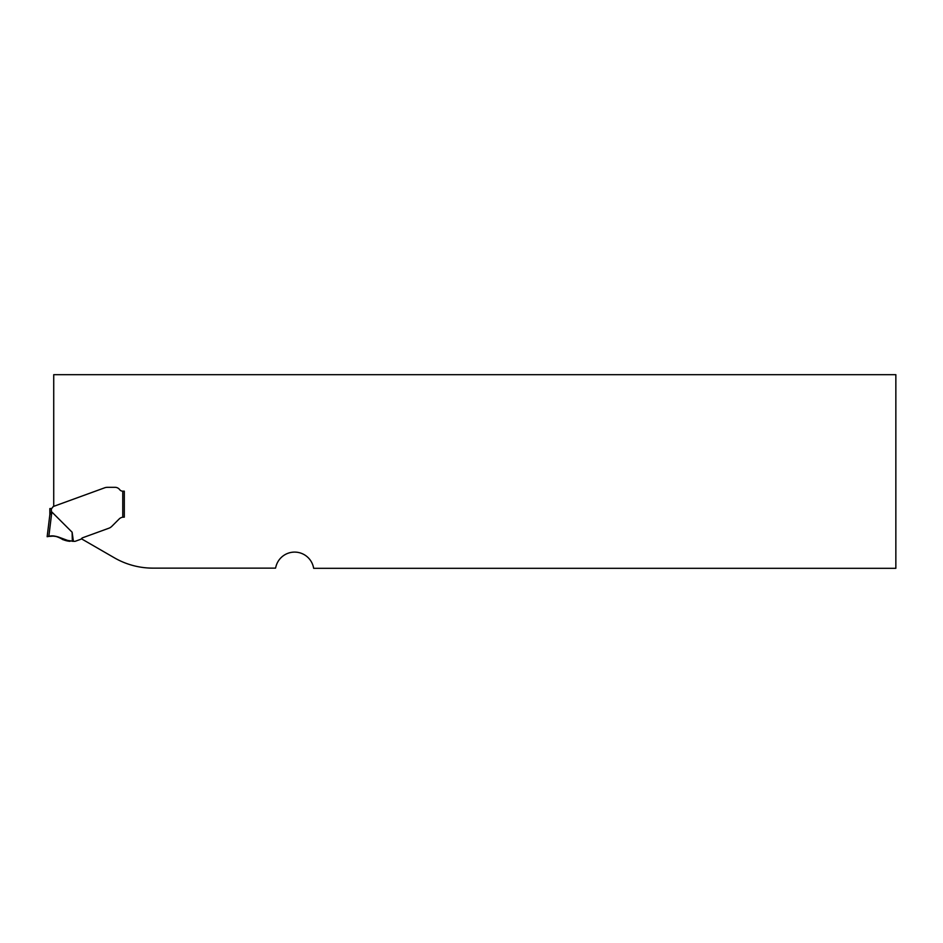 <?xml version="1.0" encoding="UTF-8"?>
<svg xmlns="http://www.w3.org/2000/svg" width="943" height="943" viewBox="0 0 943 943"><rect width="100%" height="100%" fill="white"/><g stroke="black" fill="none" stroke-linecap="round" stroke-linejoin="round"><path stroke-width="1.41" d="M275.533 568.134L275.981 566.425A19.284 19.284 0 0 1 313.654 568.311L895.85 568.311L895.85 374.689L53.727 374.689L53.727 506.356L104.744 487.779A7.721 7.721 0 0 1 105.781 487.484A7.721 7.721 0 0 0 104.744 487.779L53.386 506.474A0.766 0.766 0 0 0 52.973 506.815L52.631 507.428A2.31 2.31 0 0 1 51.394 508.454L49.849 508.583L49.849 514.701L51.841 511.978L72.128 532.229L73.401 541.329L74.862 541.329A1.544 1.544 0 0 0 75.381 541.235L80.685 539.302A1.544 1.544 0 0 0 81.393 538.771L114.351 557.796A77.149 77.149 0 0 0 152.919 568.134L275.533 568.134M106.205 487.413L106.205 487.413A11.269 7.721 180 0 1 108.009 487.319A11.269 7.721 180 0 0 106.205 487.413M115.046 487.319L108.009 487.319L115.046 487.319A5.788 5.788 0 0 1 119.678 489.629A5.788 5.788 0 0 0 115.046 487.319M119.678 489.629A3.855 3.855 0 0 0 122.767 491.173L124.299 491.173L124.299 517.177L124.299 491.173L122.767 491.173A3.855 3.855 0 0 1 119.678 489.629M81.393 538.771A3.088 3.088 0 0 1 82.819 537.699L108.928 528.198A7.721 7.721 0 0 0 110.508 527.408A10.184 7.721 -45 0 0 112.099 526.053L119.172 518.98A6.177 6.177 0 0 1 122.767 517.224L122.767 491.173M123.533 517.177L122.767 517.224M50.627 508.583L51.394 508.454L51.394 512.297L49.861 514.583L47.15 536.697L48.836 536.414L47.15 536.697L49.861 514.583M73.401 541.329L62.792 539.644C58.702 536.437 54.046 535.353 48.836 536.414L51.841 511.978M48.836 536.414L53.15 536.119M57.865 536.826L60.022 537.699M72.328 541.329L72.128 532.229M70.006 541.306L70.006 541.306C65.892 540.987 62.191 539.608 58.89 537.18C54.553 535.942 50.651 535.777 47.185 536.685L48.517 536.461C56.615 533.785 62.368 540.999 70.006 541.306L59.209 537.31"/></g></svg>
